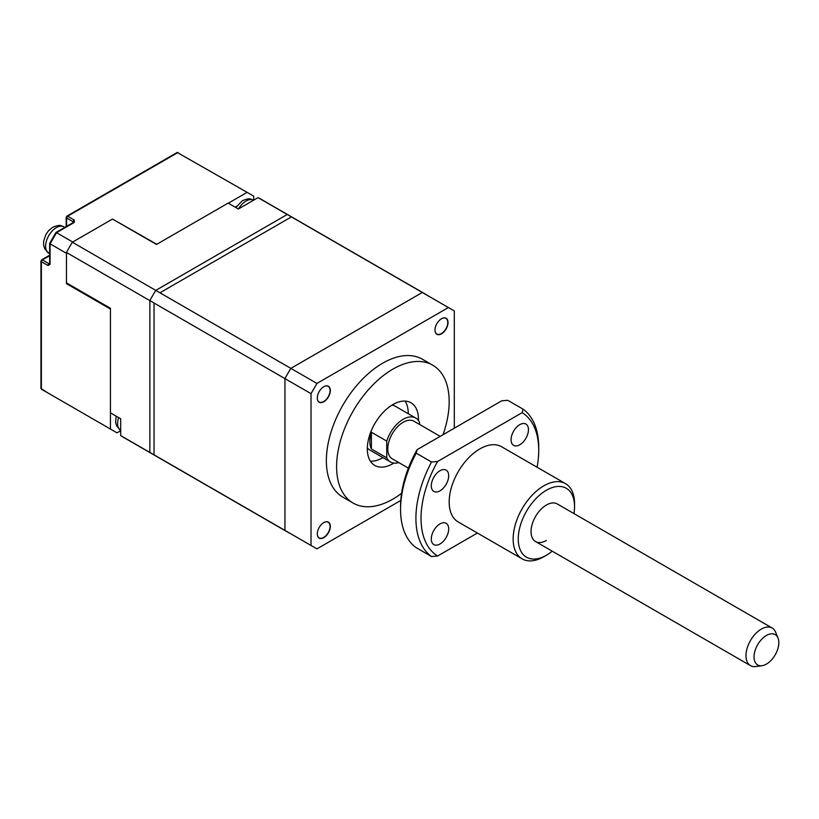 <?xml version="1.0" encoding="UTF-8"?>
<svg xmlns="http://www.w3.org/2000/svg" width="819" height="819" viewBox="0 0 819 819"><rect width="100%" height="100%" fill="white"/><g stroke="black" fill="none" stroke-linecap="round" stroke-linejoin="round"><path stroke-width="1.23" d="M323.812 522.594L323.812 522.594A9.224 5.324 120 0 0 317.291 533.896A9.224 5.324 120 0 0 323.812 537.663A9.224 5.324 120 0 0 330.333 526.361A9.224 5.324 120 0 0 323.812 522.594M317.291 533.824A9.05 5.221 120 0 0 319.164 537.888A9.05 5.221 120 0 0 323.679 537.438A9.05 5.221 120 0 0 329.596 529.463A9.05 5.221 120 0 0 328.204 522.215A9.05 5.221 120 0 0 323.751 522.635M323.812 386.701L323.812 386.701A9.224 5.324 120 0 0 317.291 397.993A9.224 5.324 120 0 0 323.812 401.76A9.224 5.324 120 0 0 330.333 390.458A9.224 5.324 120 0 0 323.812 386.701M317.291 397.921A9.05 5.221 120 0 0 319.164 401.986A9.05 5.221 120 0 0 323.679 401.545A9.05 5.221 120 0 0 329.596 393.57A9.05 5.221 120 0 0 328.204 386.322A9.05 5.221 120 0 0 323.751 386.732M441.502 318.745L441.502 318.745A9.224 5.324 120 0 0 434.981 330.047A9.224 5.324 120 0 0 441.502 333.814A9.224 5.324 120 0 0 448.024 322.512A9.224 5.324 120 0 0 441.502 318.745M434.981 329.975A9.05 5.221 120 0 0 436.855 334.039A9.05 5.221 120 0 0 441.369 333.589A9.05 5.221 120 0 0 447.287 325.624A9.05 5.221 120 0 0 445.894 318.376A9.05 5.221 120 0 0 441.441 318.786M418.458 420.485A36.179 20.895 120 0 0 410.984 402.774A36.179 20.895 120 0 0 392.895 404.566A36.179 20.895 120 0 0 369.256 436.455A36.179 20.895 120 0 0 374.795 465.448A36.179 20.895 120 0 0 392.895 463.656A36.179 20.895 120 0 0 393.867 463.073M370.423 461.21A36.179 20.895 120 0 0 382.657 457.749A36.179 20.895 120 0 0 382.913 457.596M408.241 413.728A36.179 20.895 120 0 0 405.129 401.105M419.502 424.406L419.502 422.194A25.328 14.619 120 0 0 415.786 418.089A25.328 14.619 120 0 0 403.122 419.338A25.328 14.619 120 0 0 386.752 441.103L371.396 432.237A25.328 14.619 120 0 0 371.396 448.986L386.752 457.852A25.328 14.619 120 0 0 390.458 461.957A25.328 14.619 120 0 0 398.792 462.592M367.322 447.747A25.328 14.619 120 0 0 369.993 450.143L390.458 461.957M443.028 434.705A79.597 45.956 120 0 0 432.688 365.172A79.597 45.956 120 0 0 392.895 369.123A79.597 45.956 120 0 0 340.888 439.26A79.597 45.956 120 0 0 353.091 503.05A79.597 45.956 120 0 0 392.895 499.109A79.597 45.956 120 0 0 401.586 493.304M432.688 365.172L422.461 359.265A79.597 45.956 120 0 0 382.657 363.206A79.597 45.956 120 0 0 330.651 433.353A79.597 45.956 120 0 0 342.854 497.143L353.091 503.05M400.788 500.46L316.933 548.873L311.015 545.464L311.015 393.663L316.933 383.435L448.382 307.534L454.299 310.944L454.299 428.204M316.933 383.435L159.94 292.792L291.4 216.902L448.382 307.534M311.015 393.663L154.033 303.03L154.033 454.821L311.015 545.464M415.786 418.089L395.321 406.265A25.328 14.619 120 0 0 391.912 405.159M386.752 457.852L386.752 441.103M371.396 448.986L371.396 432.237M762.008 665.704L755.835 666.543A21.714 12.531 -60 0 1 750.46 665.622A21.714 12.531 -60 0 1 746.928 648.955A21.714 12.531 -60 0 1 772.163 628.019A21.714 12.531 -60 0 1 775.654 632.217L778.009 637.981A17.527 10.125 120 0 0 766.369 635.493A17.527 10.125 120 0 0 754.811 651.494A17.527 10.125 120 0 0 762.008 665.704A17.527 10.125 120 0 0 778.05 648.054A17.527 10.125 120 0 0 778.009 637.981M408.384 468.13L392.27 458.824A21.714 12.531 -60 0 1 388.738 442.158A21.714 12.531 -60 0 1 413.984 421.222L440.182 436.353M573.935 513.574A39.803 22.983 120 0 0 574.539 506.49A39.803 22.983 120 0 0 546.396 490.243A39.803 22.983 120 0 0 518.253 538.994A39.803 22.983 120 0 0 546.396 555.241L546.396 555.241A39.803 22.983 120 0 0 552.221 551.167M543.847 556.715L546.396 555.241L543.847 556.715A43.417 25.072 -60 0 1 522.133 558.865A43.417 25.072 -60 0 1 515.479 524.078A43.417 25.072 -60 0 1 543.847 485.81A43.417 25.072 -60 0 1 565.55 483.66A43.417 25.072 -60 0 1 574.539 503.542L574.539 506.49M546.396 540.468A21.714 12.531 -60 0 1 535.544 541.543A21.714 12.531 -60 0 1 532.217 524.15A21.714 12.531 -60 0 1 546.396 505.016A21.714 12.531 -60 0 1 557.258 503.941L772.163 628.019M439.998 470.73A12.305 7.105 120 0 0 431.961 481.572A12.305 7.105 120 0 0 433.845 491.431A12.305 7.105 120 0 0 439.998 490.816A12.305 7.105 120 0 0 448.034 479.975A12.305 7.105 120 0 0 446.15 470.116A12.305 7.105 120 0 0 439.998 470.73M439.998 523.904A12.305 7.105 120 0 0 431.961 534.746A12.305 7.105 120 0 0 433.845 544.604A12.305 7.105 120 0 0 439.998 543.99A12.305 7.105 120 0 0 448.034 533.159A12.305 7.105 120 0 0 446.15 523.3A12.305 7.105 120 0 0 439.998 523.904M519.758 424.672A12.305 7.105 120 0 0 511.721 435.513A12.305 7.105 120 0 0 513.615 445.372A12.305 7.105 120 0 0 519.758 444.768A12.305 7.105 120 0 0 527.794 433.927A12.305 7.105 120 0 0 525.911 424.068A12.305 7.105 120 0 0 519.758 424.672M522.133 558.865L458.169 521.938A43.417 25.072 -60 0 1 451.515 487.141A43.417 25.072 -60 0 1 479.883 448.884A43.417 25.072 -60 0 1 501.586 446.734L565.55 483.66M537.09 467.229A83.221 48.045 120 0 0 538.728 450.358A83.221 48.045 120 0 0 522.153 412.663L437.602 461.476A83.221 48.045 120 0 0 437.602 556.009L477.395 533.036M416.206 453.153A86.834 50.133 120 0 0 400.563 509.449A86.834 50.133 120 0 0 416.206 547.686L431.552 556.551A86.834 50.133 -60 0 1 431.552 462.008L416.206 453.153L417.137 449.651A83.221 48.045 -60 0 0 400.563 506.49L400.563 509.449M417.137 449.651L501.689 400.839L507.739 400.307L523.085 409.162A86.834 50.133 -60 0 1 538.728 447.409L538.728 450.358M431.552 556.551L437.602 556.009M437.602 461.476L431.552 462.008M523.085 409.162L522.153 412.663M47.932 392.956L40.95 388.441L40.95 261.087A1.443 0.839 180 0 0 41.37 261.681L48.024 265.52L50.072 264.342L50.072 243.837L66.452 253.296L66.452 283.661L110.452 309.07L110.452 429.054L41.37 389.179L41.37 261.681A1.443 0.839 120 0 1 42.393 259.91L49.652 255.723M66.605 216.81A1.443 0.839 60 0 1 66.902 216.144L177.201 152.457L247.133 192.342L228.317 203.204M120.69 430.733L117.025 432.852L41.37 389.179M112.674 219.154L156.818 244.277M55.917 233.016L56.521 232.668L55.917 233.016L56.521 232.668L72.717 242.025M247.133 192.342L253.685 196.15L253.685 200.174M110.452 429.054L117.025 432.852M66.452 283.661L67.138 283.261M50.072 243.837L56.521 232.668L74.273 222.42A1.443 0.839 -120 0 0 73.556 222.348L55.917 232.524M235.125 207.135L236.568 206.296M110.452 412.858L110.452 308.272L66.452 282.862L66.452 252.467L149.857 300.614L149.857 452.416L120.69 435.575L120.69 418.765L110.452 412.858M156.501 244.461L228.143 203.102L238.38 209.009L258.057 197.645L287.223 214.486L155.764 290.387L72.359 242.229L112.5 219.052L156.501 244.461M72.359 242.229A137.49 79.382 120 0 0 66.452 252.467M155.764 455.825A137.49 79.382 -60 0 1 152.743 454.228A137.49 79.382 -60 0 1 149.857 452.416L149.857 300.614A137.49 79.382 -60 0 1 155.764 290.387L287.223 214.486A137.49 79.382 -60 0 1 290.233 216.083A137.49 79.382 120 0 0 287.223 214.486L422.307 292.475L290.847 368.376L155.764 290.387A137.49 79.382 120 0 0 149.857 300.614L284.94 378.613L284.94 530.405A137.49 79.382 120 0 0 287.838 532.217A137.49 79.382 120 0 0 290.847 533.814L290.847 533.814M284.94 530.405L149.857 452.416A137.49 79.382 120 0 0 152.743 454.228L123.577 437.387A137.49 79.382 -60 0 1 120.69 435.575M258.057 197.645A137.49 79.382 -60 0 1 261.066 199.242L425.327 294.072A137.49 79.382 -60 0 1 428.214 295.894M422.307 292.475A137.49 79.382 -60 0 1 425.327 294.072M284.94 378.613A137.49 79.382 -60 0 1 290.847 368.376M238.534 208.917A15.192 8.774 -60 0 1 246.048 201.034A15.192 8.774 -60 0 1 253.573 200.235M41.37 260.503A1.443 0.839 60 0 1 41.677 259.838A1.443 0.839 60 0 1 42.393 259.91L49.048 263.749A1.443 0.839 120 0 0 48.024 265.52M66.605 226.361L66.605 217.987A1.443 0.839 180 0 1 66.175 217.393L66.175 226.607M66.175 217.393L66.902 216.144A1.443 0.839 60 0 1 67.629 216.216L178.051 152.457M74.273 220.055L67.629 216.216A1.443 0.839 120 0 0 66.605 217.987L73.249 221.826A1.443 0.839 -60 0 1 74.273 220.055L74.273 222.42M49.775 263.82L49.652 263.749A1.443 0.839 -0 0 0 50.072 264.342M56.357 227.61A15.192 8.774 -60 0 1 63.954 226.863C60.882 226.126 61.374 223.833 52.744 227.252L48.649 230.61L45.915 234.459L43.632 241.185L43.622 245.157L44.656 248.7L48.761 253.184A15.192 8.774 -60 0 1 46.427 241.011A15.192 8.774 -60 0 1 56.357 227.61M116.114 416.124L115.622 422.42L116.667 425.962L120.69 430.405A15.192 8.774 -60 0 1 118.653 417.588M750.46 665.622L535.544 541.543M253.655 200.276C250.573 199.539 251.075 197.246 242.434 200.675L235.811 207.524M49.652 255.231L41.677 259.838L40.95 261.087M49.652 263.749L49.652 243.386M55.866 232.586L49.672 243.315M48.761 253.184L49.652 253.695M63.954 226.863L64.844 227.375M152.743 454.228L287.838 532.217"/></g></svg>
